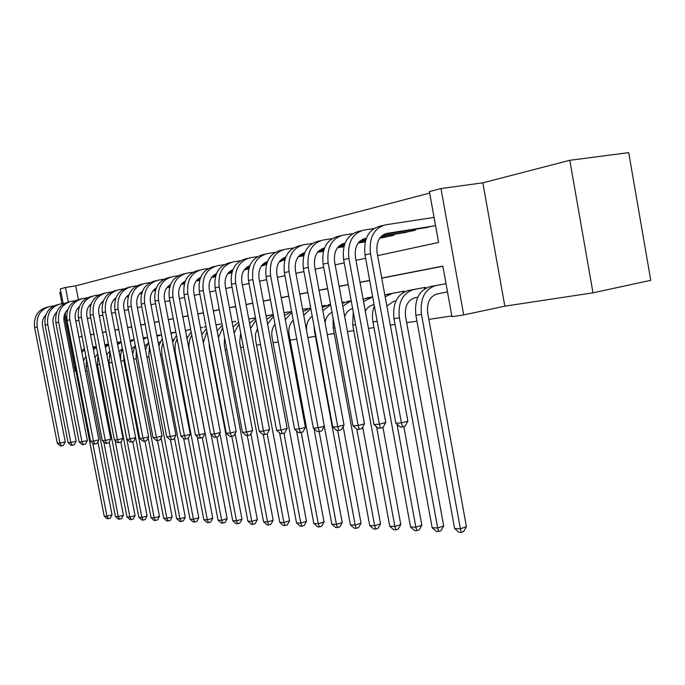 <?xml version="1.0" encoding="UTF-8"?>
<svg xmlns="http://www.w3.org/2000/svg" width="685" height="685" viewBox="0 0 685 685"><rect width="100%" height="100%" fill="white"/><g stroke="black" fill="none" stroke-linecap="round" stroke-linejoin="round"><path stroke-width="1.03" d="M377.64 255.642L438.58 242.447L429.409 191.594L440.977 188.546L463.711 314.929L451.963 316.684L442.844 266.114L381.725 278.024M482.848 182.827L504.836 306.169L592.979 292.829L650.75 280.319L628.71 152.644L569.809 160.299L482.848 182.827L440.977 188.546M60.922 292.101L59.792 292.392L61.992 303.703M63.148 303.506L60.289 288.856L65.495 287.486L68.32 302.025M429.675 193.076L75.735 285.859L65.495 287.486M592.979 292.829L569.809 160.299M64.27 315.391L75.153 371.236L75.949 371.116M445.515 292.298L447.502 291.956M75.735 285.859L78.398 299.559M89.444 305.861L90.608 305.596M101.063 303.172L102.356 302.462M113.385 300.313L113.753 299.842M168.065 287.477L169.649 287.255M181.422 284.369L184.402 283.83M196.124 281.115L199.66 280.293M211.596 277.519L215.458 276.629L211.819 277.219M227.608 273.812L231.821 272.827M244.194 269.958L248.672 268.922L248.561 268.323M261.833 265.866L264.675 265.206L264.556 264.581M279.232 261.833L281.227 261.37L281.107 260.72M297.752 257.534L298.258 256.832M342.003 247.028L343.887 246.831M361.363 242.524L365.251 241.874M381.451 237.849L393.926 235.22L393.772 234.356M402.326 232.994L415.29 230.263L415.127 229.347M424.024 227.942L435.532 225.562M434.033 217.239L432.055 217.719M97.184 369.095L98.272 368.932M109.249 367.288L109.805 367.203M210.321 352.141L210.843 352.064M225.237 349.907L226.812 349.667M240.641 347.595L243.363 347.184M256.584 345.206L260.514 344.615M273.067 342.731L278.298 341.952M290.14 340.171L296.768 339.178M307.856 337.517L315.451 336.378M327.276 334.605L334.237 333.561M347.466 331.583L353.743 330.641M368.47 328.432L373.993 327.601M390.339 325.152L395.039 324.45M406.693 322.703L416.942 321.171M428.853 319.381L451.826 315.939M442.87 266.268L381.75 278.17M369.703 280.516L360.019 282.4M348.245 284.695L339.152 286.467M327.644 288.71L319.09 290.371M307.83 292.563L299.79 294.13M288.77 296.28L281.218 297.744M270.429 299.85L263.323 301.229M252.756 303.292L246.078 304.594M235.717 306.606L229.432 307.83M219.286 309.808L213.369 310.964M203.419 312.899L197.862 313.978M188.092 315.879L182.869 316.898M173.279 318.765L168.373 319.724M158.963 321.556L154.348 322.455M145.109 324.253L140.767 325.101M131.691 326.865L127.624 327.661M118.702 329.399L114.874 330.144M106.106 331.848L102.527 332.55M93.905 334.229L90.54 334.879M92.877 346.918L94.504 346.576M108.478 344.075L105.55 344.598M121.099 341.815L117.263 342.5M133.661 339.649L131.554 339.948M145.785 337.397L143.662 337.782M158.363 335.23L156.831 335.419M190.01 329.511L190.661 329.365M203.907 327.028L206.022 326.668M218.25 324.459L216.023 324.955M233.054 321.813L232.112 322.036M255.471 317.772L248.775 318.97M273.187 314.595L266.962 315.708M290.611 311.726L284.001 312.66M307.882 308.687L302.616 309.329M325.777 305.544L321.959 305.87M344.315 302.291L342.063 302.273M363.547 298.934L362.981 298.532M371.356 297.076L372.683 296.793M391.597 293.454L404.107 291.168L404.236 291.878M412.618 289.695L425.625 287.323L425.779 288.171M434.478 285.791L446.012 283.676M504.836 306.169L463.711 314.929M87.115 370.859L85.539 371.176M75.778 320.991L78.912 320.315M87.363 318.482L90.711 317.763M99.308 315.905L102.878 315.126M111.612 313.233L115.422 312.411M124.31 310.485L128.369 309.611M137.42 307.651L141.744 306.717M150.948 304.722L155.546 303.72M164.931 301.691L169.82 300.638M179.376 298.566L184.582 297.436M194.317 295.329L199.857 294.13M209.781 291.981L215.672 290.705M225.793 288.513L232.052 287.161M242.379 284.926L249.04 283.487M259.572 281.201L266.653 279.668M277.408 277.339L284.943 275.712M295.929 273.332L303.943 271.594M315.168 269.171L323.688 267.321M335.162 264.838L344.23 262.877M355.969 260.334L365.627 258.245M75.016 364.454L65.049 313.259M369.677 280.37L359.993 282.263M348.22 284.558L339.126 286.33M327.618 288.573L319.064 290.234M307.805 292.435L299.773 293.993M288.753 296.143L281.192 297.615M270.404 299.722L263.297 301.1M252.731 303.164L246.052 304.465M235.691 306.486L229.406 307.711M219.26 309.688L213.352 310.836M203.394 312.78L197.837 313.858M188.067 315.768L182.844 316.787M173.262 318.653L168.347 319.612M158.937 321.445L154.322 322.344M145.083 324.142L140.75 324.99M131.674 326.754L127.598 327.55M118.676 329.288L114.857 330.033M106.089 331.745L102.502 332.439M93.888 334.117L90.523 334.777M82.046 336.429L78.895 337.046L82.063 336.498M85.908 356.303L83.501 360.721M97.861 441.816L112.057 514.837L110.276 518.194L108.247 518.75L107.134 518.708L104.206 516.13L75.376 368.179L75.144 362.228M104.206 516.13L106.98 516.225L92.775 443.255M81.866 352.321L84.64 349.795M81.532 350.574L84.46 348.845M108.247 518.75L106.98 516.225L112.057 514.837M45.827 314.997C42.941 317.934 41.862 321.599 42.581 326L65.263 441.885L63.465 445.336L61.35 445.832L60.289 445.884L57.309 443.272L59.972 443.118L37.204 326.95C36.108 316.033 40.304 309.235 49.808 306.555L53.79 305.887M78.972 307.813L78.056 307.967M79.023 307.633L78.236 307.77M57.309 443.272L34.618 327.516C33.514 316.641 37.709 309.868 47.188 307.188L47.744 307.06M61.35 445.832L59.972 443.118L65.263 441.885M104.891 344.752L108.358 344.093M97.681 353.683L94.958 357.63M109.215 442.09L123.411 515.214L121.596 518.622L119.55 519.187L118.402 519.144L115.431 516.524L86.267 366.492L86.344 358.538M115.431 516.524L118.282 516.627L103.769 441.902M93.434 349.77L96.439 347.321M93.117 348.16L96.294 346.541M119.55 519.187L118.282 516.627L123.411 515.214M117.272 342.526L119.789 342.046M109.831 351.088L106.8 354.65M120.86 442.15L135.082 515.608L133.241 519.059L131.177 519.632L129.996 519.59L126.973 516.935L97.458 364.754L97.946 355.095M126.973 516.935L129.919 517.038L115.08 440.489M105.353 347.167L108.624 344.82M105.07 345.719L108.504 344.221M131.177 519.632L129.919 517.038L135.082 515.608M122.358 348.528L119.044 351.73M132.719 441.619L147.095 516.01L145.22 519.513L143.139 520.095L141.923 520.052L138.858 517.355L108.983 362.964L109.96 351.765M138.858 517.355L141.881 517.466L111.604 360.242M117.657 344.529L121.194 342.303M117.409 343.236L121.108 341.901M143.139 520.095L141.881 517.466L147.095 516.01M133.318 339.717L130.133 340.719M134.637 346.336L131.7 348.845M144.937 441.08L159.459 516.421L157.55 519.975L154.202 520.523L151.085 517.792L135.613 437.655M151.085 517.792L154.202 517.903L123.865 360.652L123.565 354.633M130.356 341.849L134.174 339.769M120.697 360.276L120.663 354.171L122.384 348.485M155.452 520.574L154.202 517.903L159.459 516.421M56.675 312.317C53.61 315.288 52.445 319.082 53.19 323.68L76.146 441.226L74.322 444.728L72.19 445.224L71.094 445.284L68.072 442.638L70.812 442.476L47.77 324.63C46.648 313.559 50.887 306.666 60.477 303.952L64.613 303.267M90.745 305.133L89.615 305.322M90.797 304.945L89.795 305.116M68.072 442.638L45.099 325.212C43.986 314.184 48.215 307.317 57.78 304.611L58.388 304.465M72.19 445.224L70.812 442.476L76.146 441.226M67.849 309.56C64.596 312.574 63.345 316.479 64.107 321.282L87.355 440.549L85.497 444.094L83.347 444.608L82.217 444.668L79.143 441.979L81.969 441.816L58.636 322.241C57.506 311.007 61.77 304.02 71.454 301.28L75.752 300.569M102.878 302.368L101.517 302.599M90.994 304.388L90.429 304.483M102.938 302.179L101.705 302.385M79.143 441.979L55.887 322.841C54.757 311.649 59.021 304.688 68.68 301.957L69.348 301.794M83.347 444.608L81.969 441.816L87.355 440.549M79.349 306.734C75.907 309.774 74.571 313.798 75.35 318.808L98.888 439.847L97.005 443.452L94.83 443.966L93.665 444.034L90.548 441.303L93.451 441.131L69.827 319.784C68.68 308.378 72.987 301.297 82.748 298.532L87.226 297.787M115.397 299.525L113.787 299.79M103.135 301.597L102.348 301.725M115.457 299.328L113.975 299.576M103.204 301.4L102.596 301.503M90.548 441.303L67.002 320.4C65.854 309.046 70.153 301.991 79.897 299.225L80.624 299.054M94.83 443.966L93.451 441.131L98.888 439.847M91.199 303.832C87.552 306.897 86.13 311.041 86.935 316.273L110.773 439.136L108.846 442.793L106.654 443.315L105.456 443.383L102.288 440.609L105.284 440.429L81.361 317.249C80.188 305.673 84.529 298.497 94.393 295.697L99.051 294.927M128.318 296.588L126.451 296.896M115.654 298.72L114.626 298.9M128.378 296.382L126.639 296.673M115.722 298.514L114.883 298.66M102.288 440.609L78.441 317.883C77.277 306.358 81.609 299.199 91.447 296.417L92.244 296.22M106.654 443.315L105.284 440.429L110.773 439.136M145.631 337.508L143.276 338.176M147.275 344.084L144.775 345.968M157.507 440.489L172.192 516.85L170.248 520.454L166.849 521.011L163.681 518.237L148.174 437.724M163.681 518.237L166.892 518.348L136.169 358.734L136.212 350.36M143.465 339.126L147.592 337.225M132.693 354.017L135.228 345.223M168.133 521.062L166.892 518.348L172.192 516.85M103.409 300.843C99.565 303.934 98.049 308.199 98.871 313.653L123.009 438.391L121.057 442.108L118.839 442.638L117.606 442.707L114.386 439.89L117.469 439.71L93.237 314.638C92.055 302.89 96.431 295.603 106.38 292.778L111.235 291.981M141.649 293.557L139.509 293.916M128.575 295.757L127.299 295.971M141.709 293.343L139.697 293.685M128.643 295.543L127.556 295.732M114.386 439.89L90.232 315.297C89.05 303.592 93.425 296.331 103.349 293.514L104.214 293.308M118.839 442.638L117.469 439.71L123.009 438.391M156.865 335.599L161.463 334.64M160.307 341.772L158.295 343.099M170.445 439.77L185.31 517.286L183.332 520.951L179.872 521.516L176.653 518.699L161.121 437.826M176.653 518.699L179.958 518.819L148.85 356.765L149.356 346.413M157.011 336.361L161.472 334.682L158.312 335.239M145.503 349.77L148.499 341.961M181.191 521.568L179.958 518.819L185.31 517.286M116.005 297.778C111.946 300.869 110.336 305.262 111.175 310.947L135.63 437.629L133.635 441.405L131.409 441.936L130.133 442.013L126.862 439.153L130.039 438.965L105.49 311.94C104.283 300.013 108.701 292.623 118.745 289.772L123.805 288.933M155.427 290.431L152.995 290.842M141.915 292.7L140.365 292.966M155.486 290.217L153.192 290.603M141.992 292.478L140.631 292.709M126.862 439.153L102.39 312.625C101.192 300.741 105.601 293.377 115.619 290.534L116.561 290.303M131.409 441.936L130.039 438.965L135.63 437.629M171.01 333.561L175.822 332.097M170.907 333.004L175.822 332.062M173.742 339.4L172.286 340.222M183.648 438.391L198.83 517.74L196.818 521.465L193.298 522.03L190.028 519.17L174.469 437.955M190.028 519.17L193.435 519.29L161.925 354.736L161.609 348.528L162.996 342.62M158.826 345.865L162.234 338.673M194.66 522.081L193.435 519.29L198.83 517.74M128.994 294.618C124.721 297.718 123.009 302.231 123.865 308.164L148.645 436.842L146.616 440.678L144.364 441.217L143.045 441.294L139.723 438.391L143.002 438.203L118.128 309.166C116.904 297.042 121.356 289.55 131.494 286.664L136.769 285.799M169.666 287.203L166.926 287.666M155.692 289.55L153.868 289.849M142.24 291.801L141.598 291.913M169.726 286.981L167.123 287.417M155.769 289.318L154.134 289.592M139.723 438.391L114.934 309.868C113.71 297.795 118.154 290.32 128.266 287.452L129.294 287.203M144.364 441.217L143.002 438.203L148.645 436.842M185.498 330.718L190.67 329.425M188.306 329.879L190.661 329.391M187.596 336.951L186.765 337.362M197.203 436.593L212.77 518.211L210.723 521.987L208.548 522.621L207.135 522.561L203.822 519.658L188.238 438.109M203.822 519.658L207.332 519.787L175.42 352.638C174.538 347.723 175.103 343.134 177.124 338.887M172.646 342.098L176.447 335.367M208.548 522.621L207.332 519.787L212.77 518.211M142.411 291.373C137.899 294.464 136.092 299.105 136.966 305.287L162.071 436.037L160.007 439.924L157.73 440.481L156.377 440.549L152.995 437.604L156.385 437.407L131.177 306.298C129.927 293.985 134.423 286.373 144.646 283.462L150.152 282.562M183.837 283.967L181.319 284.386M169.94 286.287L167.808 286.647M156.026 288.616L155.11 288.77M184.453 283.641L181.516 284.129M170.017 286.047L168.073 286.373M156.12 288.376L155.529 288.471M152.995 437.604L127.872 307.026C126.631 294.755 131.118 287.178 141.324 284.275L142.429 284.001M157.73 440.481L156.385 437.407L162.071 436.037M211.177 434.701L227.155 518.691L225.065 522.527L221.418 523.117L218.044 520.163L202.323 437.655M218.044 520.163L221.675 520.292L189.343 350.48C188.358 344.872 189.163 339.769 191.757 335.171M200.491 327.85L202.323 327.37M186.954 338.381L191.166 332.028M222.873 523.169L221.675 520.292L227.155 518.691M156.257 288.025C151.513 291.099 149.595 295.869 150.494 302.325L175.934 435.198L173.827 439.153L171.533 439.71L170.137 439.787L166.703 436.799L170.197 436.593L144.646 303.335C143.379 290.825 147.909 283.093 158.235 280.156L163.972 279.223M197.691 280.747L196.21 280.996M184.667 282.922L182.21 283.333M170.274 285.32L169.075 285.517M199.686 280.182L196.407 280.73M184.744 282.674L182.484 283.051M170.368 285.071L169.495 285.217M166.703 436.799L141.238 304.089C139.971 291.622 144.492 283.924 154.793 280.996L155.983 280.704M171.533 439.71L170.197 436.593L175.934 435.198M216.006 324.887L220.801 323.971M209.122 342.997L209.37 347.107L242.002 519.187L239.87 523.083L237.661 523.742L236.162 523.683L232.729 520.686L216.828 436.987M232.729 520.686L236.479 520.823L219.876 433.399M203.308 342.68L206.93 331.446M201.784 334.665L206.408 328.663M237.661 523.742L236.479 520.823L242.002 519.187M170.565 284.575C165.582 287.632 163.552 292.521 164.46 299.259L190.259 434.333L188.11 438.349L185.789 438.922L184.342 438.999L180.849 435.96L184.462 435.746L158.56 300.278C157.267 287.554 161.84 279.711 172.26 276.74L178.246 275.764M199.9 279.437L197.109 279.908M185.001 281.92L183.494 282.169M199.986 279.189L197.383 279.617M185.104 281.655L183.931 281.852M180.849 435.96L155.041 301.049C153.757 288.385 158.312 280.567 168.707 277.605L169.991 277.297M185.789 438.922L184.462 435.746L190.259 434.333M232.104 321.993L235.691 321.308M224.526 337.559L224.269 344.786L257.337 519.701L255.162 523.665L252.936 524.333L251.386 524.273L247.893 521.225L231.813 436.311M247.893 521.225L251.763 521.362L235.135 433.511M218.412 337.594L222.668 327.704M217.154 330.932L222.197 325.255M252.936 524.333L251.763 521.362L257.337 519.701M185.361 281.021C180.129 284.035 177.972 289.061 178.905 296.083L205.055 433.434L202.863 437.527L200.525 438.1L199.035 438.186L195.473 435.095L199.207 434.872L172.945 297.119C171.635 284.181 176.242 276.209 186.757 273.212L193.016 272.202M215.681 275.841L212.521 276.363M200.251 278.401L198.419 278.701M230.537 273.127L227.762 273.589M215.758 275.575L212.804 276.064M200.345 278.127L198.856 278.375M195.473 435.095L169.306 297.915C167.996 285.037 172.594 277.1 183.083 274.103L184.47 273.769M200.525 438.1L199.207 434.872L205.055 433.434M248.792 319.039L254.991 317.857M248.783 318.996L251.07 318.559M240.675 332.91L239.664 342.389L273.178 520.232L270.96 524.256L268.717 524.941L267.116 524.873L263.562 521.782L247.268 435.506M263.562 521.782L267.561 521.919L250.907 433.656M234.176 332.961L238.979 323.936M233.08 327.165L238.585 321.83M268.717 524.941L267.561 521.919L273.178 520.232M200.654 277.356C195.165 280.328 192.896 285.474 193.838 292.812L220.356 432.509L218.121 436.67L215.766 437.253L214.217 437.338L210.595 434.196L214.456 433.965L187.827 293.848C186.491 280.687 191.132 272.596 201.75 269.565L208.291 268.511M232.018 272.116L228.482 272.699M216.032 274.753L213.848 275.113M245.924 269.556L244.288 269.83M232.104 271.842L228.764 272.39M216.135 274.479L214.294 274.779M210.595 434.196L184.059 294.678C182.732 281.569 187.365 273.512 197.956 270.489L199.438 270.121M215.766 437.253L214.456 433.965L220.356 432.509M248.184 269.034L248.064 268.409M216.494 273.572C210.732 276.483 208.334 281.766 209.293 289.421L236.188 431.559L233.91 435.788L231.53 436.379L229.929 436.473L226.238 433.271L230.237 433.031L203.222 290.466C201.861 277.074 206.545 268.854 217.256 265.789L224.098 264.684M248.963 268.255L245.016 268.905M232.386 270.986L229.826 271.406M249.049 267.972L245.298 268.589M232.489 270.695L230.28 271.054M226.238 433.271L199.326 291.322C197.974 277.99 202.64 269.796 213.326 266.748L214.927 266.354M231.53 436.379L230.237 433.031L236.188 431.559M264.11 265.335L263.982 264.675M232.891 269.667C226.855 272.502 224.329 277.913 225.296 285.902L252.577 430.565L250.248 434.872L247.85 435.472L246.189 435.566L242.43 432.312L246.574 432.064L219.166 286.955C217.787 273.332 222.497 264.975 233.311 261.875L240.469 260.737M266.533 264.256L262.149 264.984M249.331 267.082L246.377 267.57M232.84 269.787L232.378 269.864M266.619 263.965L262.441 264.65M249.434 266.782L246.84 267.201M242.43 432.312L215.133 287.846C213.754 274.283 218.455 265.951 229.244 262.869L230.965 262.449M247.85 435.472L246.574 432.064L252.577 430.565M280.585 261.516L280.456 260.822M266.08 315.931L271.02 314.989M257.5 328.56L255.514 333.903L255.582 339.914L289.558 520.78L287.298 524.881L285.037 525.566L283.376 525.506L279.763 522.355L263.245 434.624M279.763 522.355L283.898 522.501L267.218 433.836M250.564 328.5L255.916 320.135M249.597 323.337L255.582 318.371M285.037 525.566L283.898 522.501L289.558 520.78M284.01 312.711L287.606 312.017M275.01 324.356C272.219 327.935 271.234 332.268 272.056 337.345L306.503 521.353L304.2 525.515L301.914 526.217L300.201 526.149L296.519 522.946L279.626 432.911M296.519 522.946L300.792 523.1L283.933 433.143M267.604 324.091L273.503 316.299M266.739 319.458L273.246 314.903M301.914 526.217L300.792 523.1L306.503 521.353M302.624 309.355L304.765 308.944M293.24 320.255C289.584 323.902 288.205 328.714 289.113 334.691L324.048 521.936L321.685 526.174L319.39 526.893L317.609 526.825L313.858 523.563L296.528 430.874M313.858 523.563L318.285 523.717L301.22 432.355M285.311 319.672L291.784 312.437M284.532 315.52L291.596 311.444M319.39 526.893L318.285 523.717L324.048 521.936M307.171 308.961L307.094 308.533M249.879 265.634C243.56 268.374 240.889 273.914 241.874 282.263L269.556 429.538L267.176 433.922L264.752 434.538L263.031 434.632L259.204 431.319L263.494 431.062L235.691 283.325C234.279 269.453 239.031 260.959 249.939 257.834L257.44 256.635M284.78 260.112L279.925 260.908M266.91 263.04L263.537 263.588M249.794 265.831L248.98 265.968M284.866 259.803L280.216 260.565M267.022 262.723L264.008 263.211M259.204 431.319L231.504 284.249C230.1 270.438 234.844 261.97 245.727 258.853L247.568 258.408M264.752 434.538L263.494 431.062L269.556 429.538M321.959 305.878L322.541 305.767M309.971 308.122L303.027 311.512M312.223 316.239C307.95 319.458 306.075 324.279 306.597 330.718M324.313 426.284L342.209 522.552L339.794 526.859L337.482 527.587L335.641 527.519L331.814 524.196L314.03 428.716M331.814 524.196L336.412 524.367L319.133 431.516M303.712 315.228L310.793 308.55M337.482 527.587L336.412 524.367L342.209 522.552M324.981 305.87L324.887 305.347M267.501 261.464C260.882 264.093 258.065 269.77 259.067 278.495L287.152 428.476L284.72 432.937L282.271 433.562L280.49 433.665L276.594 430.291L281.038 430.026L252.825 279.566C251.386 265.438 256.173 256.789 267.184 253.63L275.036 252.388M303.729 255.813L298.369 256.687M285.157 258.844L281.329 259.461M267.39 261.73L266.191 261.927M303.815 255.488L298.669 256.327M285.268 258.51L281.809 259.076M276.594 430.291L248.484 280.516C247.054 266.456 251.832 257.851 262.809 254.7L264.787 254.212M282.271 433.562L281.038 430.026L287.152 428.476M322.25 307.445L330.538 304.405M332.002 312.3C328.303 314.158 325.983 317.54 325.033 322.455M343.151 426.609L361.029 523.177L358.572 527.57L356.234 528.315L354.325 528.238L350.429 524.864L314.458 331.043L313.978 325.683M350.429 524.864L355.19 525.027L337.662 430.488M322.858 310.733L330.59 304.654M356.234 528.315L355.19 525.027L361.029 523.177M343.433 302.684L343.322 302.051M285.123 257.337L285.765 257.183C278.855 259.649 275.892 265.455 276.894 274.582L305.407 427.371L302.916 431.918L300.45 432.552L298.6 432.655L294.618 429.221L299.234 428.947L270.592 275.653C269.128 261.268 273.949 252.474 285.063 249.28L293.3 247.979M323.423 251.352L317.532 252.311M304.114 254.486L299.799 255.188M285.645 257.483L284.035 257.74M323.508 251.018L317.84 251.934M304.226 254.135L300.287 254.777M294.618 429.221L266.088 276.646C264.633 262.321 269.445 253.57 280.525 250.385L282.648 249.871M300.45 432.552L299.234 428.947L305.407 427.371M342.26 303.318L351.191 300.689M352.621 308.464C348.93 309.569 346.293 312.283 344.709 316.616M362.69 427.003L380.552 523.837L378.034 528.306L375.68 529.06L373.702 528.983L369.729 525.541L333.235 328.124L333.09 318.217M369.729 525.541L374.661 525.72L356.817 429.084M342.783 306.169L351.208 300.766L347.012 301.494M375.68 529.06L374.661 525.72L380.552 523.837M304.757 252.696C297.513 255.034 294.396 260.976 295.406 270.524L324.347 426.233L321.796 430.865L319.313 431.507L317.395 431.61L313.336 428.116L318.123 427.834L289.044 271.602C287.554 256.935 292.409 247.987 303.618 244.759L312.266 243.406M343.913 246.72L337.448 247.764M323.817 249.965L318.979 250.744M304.611 253.065L302.556 253.399M343.998 246.36L337.756 247.371M323.928 249.597L319.475 250.316M313.336 428.116L284.369 272.63C282.879 258.031 287.726 249.126 298.908 245.906L301.177 245.358M319.313 431.507L318.123 427.834L324.347 426.233M374.138 304.714L373.025 304.928C369.729 305.647 367.16 307.753 365.31 311.238M363.538 301.537L372.7 296.888M363.093 299.139L372.691 296.819M382.975 427.44L400.802 524.513L398.225 529.068L395.861 529.839L393.806 529.762L389.748 526.251L352.715 325.101L353.246 311.872M389.748 526.251L394.877 526.44L376.536 426.729M395.861 529.839L394.877 526.44L400.802 524.513M324.476 248.081L324.373 248.098C316.855 250.308 313.61 256.37 314.638 266.302L344.024 425.042L341.413 429.76L338.904 430.42L336.909 430.531L332.764 426.96L337.748 426.669L308.216 267.39C306.692 252.431 311.581 243.329 322.892 240.075L331.977 238.654M364.865 241.959L358.178 243.038M344.307 245.264L338.921 246.129M324.33 248.475L321.796 248.878M365.336 241.531L358.486 242.627M344.427 244.887L339.426 245.684M332.764 426.96L303.361 268.46C301.837 253.578 306.717 244.511 318.003 241.266L320.434 240.666M338.904 430.42L337.748 426.669L344.024 425.042M395.947 300.946L393.55 301.417L386.845 306.049M385.158 296.836L392.094 293.428L400.425 291.827M384.816 294.927L395.211 292.76M403.79 426.541L421.84 525.215L419.194 529.856L416.814 530.644L414.682 530.567L410.546 526.996L372.957 321.959C371.964 316.23 372.426 310.87 374.352 305.87M410.546 526.996L415.863 527.185L397.017 424.238M416.814 530.644L415.863 527.185L421.84 525.215M403.054 292.538L402.849 291.399M344.992 243.295L344.427 243.38C336.849 245.615 333.586 251.789 334.623 261.91L364.471 423.801L361.791 428.622L359.265 429.289L357.193 429.401L352.963 425.77L358.144 425.462L328.158 263.006C326.599 247.756 331.523 238.483 342.92 235.195L352.467 233.713M385.09 237.267L379.747 238.123M365.644 240.375L359.659 241.334M344.838 243.706L341.789 244.194M390.27 236.068L380.064 237.695M365.764 239.981L360.173 240.872M352.963 425.77L323.097 264.119C321.548 248.946 326.462 239.716 337.833 236.428L340.445 235.794M359.265 429.289L358.144 425.462L364.471 423.801M392.676 235.512L392.505 234.553M417.824 297.179L414.887 297.761C407.635 300.21 404.535 306.478 405.58 316.564L443.692 525.952L440.994 530.678L438.588 531.483L436.371 531.397L432.149 527.758L393.995 318.688C392.445 303.566 397.112 294.199 408.003 290.586L416.377 288.976M432.149 527.758L437.681 527.955L399.381 317.849C397.822 302.65 402.497 293.24 413.406 289.618L421.797 288.008M438.588 531.483L437.681 527.955L443.692 525.952M424.486 288.959L424.238 287.572M366.347 238.311L365.285 238.474C357.647 240.726 354.359 247.02 355.421 257.346L385.741 422.517L383.001 427.431L380.449 428.116L378.291 428.236L373.976 424.52L379.362 424.203L348.896 258.45C347.304 242.884 352.261 233.448 363.752 230.126L373.804 228.576M406.111 232.395L381.254 236.342M366.184 238.74L362.579 239.313M411.488 231.145L381.776 235.863M373.976 424.52L343.63 259.606C342.055 244.125 346.995 234.724 358.469 231.41L361.26 230.734M380.449 428.116L379.362 424.203L385.741 422.517M413.911 230.58L413.731 229.569M447.493 291.904L437.073 293.959C429.769 296.442 426.652 302.83 427.723 313.122L466.425 526.714L463.651 531.534L461.236 532.356L458.924 532.271L454.617 528.555L415.872 315.288C414.288 299.859 418.98 290.32 429.949 286.664L438.383 285.037M454.617 528.555L460.371 528.76L421.481 314.415C419.888 298.908 424.589 289.327 435.574 285.654L444.017 284.027M461.236 532.356L460.371 528.76L466.425 526.714M433.554 226.024L386.999 233.371C379.302 235.649 375.996 242.053 377.084 252.594L407.875 421.181L405.066 426.198L402.497 426.892L400.254 427.012L395.844 423.227L401.453 422.893L370.499 253.698C368.873 237.815 373.856 228.199 385.441 224.843L434.059 217.41M427.962 227.326L384.234 234.236M395.844 423.227L365.011 254.906C363.401 239.108 368.376 229.535 379.935 226.178L382.924 225.459M402.497 426.892L401.453 422.893L407.875 421.181M75.376 368.179L76.275 368.042M34.618 327.516L37.204 326.95M86.267 366.492L87.843 366.244M97.458 364.754L99.753 364.394M108.983 362.964L111.912 362.502M120.86 361.115L123.865 360.652M45.099 325.212L47.77 324.63M55.887 322.841L58.636 322.241M67.002 320.4L69.827 319.784M78.441 317.883L81.361 317.249M133.678 359.12L136.169 358.734M90.232 315.297L93.237 314.638M146.907 357.065L148.85 356.765M102.39 312.625L105.49 311.94M171.387 332.901L174.718 332.311M160.573 354.95L161.925 354.736M114.934 309.868L118.128 309.166M174.675 352.758L175.42 352.638M127.872 307.026L131.177 306.298M141.238 304.089L144.646 303.335M216.015 324.921L216.794 324.784M155.041 301.049L158.56 300.278M169.306 297.915L172.945 297.119M184.059 294.678L187.827 293.848M199.326 291.322L203.222 290.466M215.133 287.846L219.166 286.955M231.504 284.249L235.691 283.325M248.484 280.516L252.825 279.566M328.158 304.868L330.547 304.44M314.458 331.043L314.954 330.966M266.088 276.646L270.592 275.653M333.235 328.124L334.879 327.867M303.686 252.97L304.748 252.714M284.369 272.63L289.044 271.602M366.578 297.992L371.587 297.102M352.715 325.101L355.601 324.647M322.969 248.432L324.373 248.098M303.361 268.46L308.216 267.39M386.897 294.362L392.094 293.428M372.957 321.959L377.17 321.299M343.005 243.714L344.427 243.38M323.097 264.119L328.158 263.006M408.003 290.586L413.406 289.618M393.995 318.688L399.381 317.849M363.855 238.817L365.285 238.474M343.63 259.606L348.896 258.45M429.949 286.664L435.574 285.654M415.872 315.288L421.481 314.415M385.561 233.713L386.999 233.371M365.011 254.906L370.499 253.698"/></g></svg>
